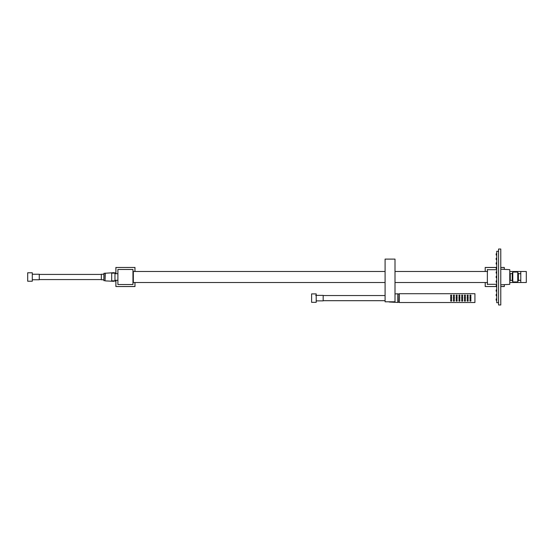 <?xml version="1.0" encoding="UTF-8"?>
<svg xmlns="http://www.w3.org/2000/svg" width="554" height="554" viewBox="0 0 554 554"><rect width="100%" height="100%" fill="white"/><g stroke="black" fill="none" stroke-linecap="round" stroke-linejoin="round"><path stroke-width="0.83" d="M474.93 293.71L399.275 293.71L399.275 302.526L474.93 302.526L474.93 293.71M316.202 293.897L316.202 302.339L311.611 302.339L311.611 293.897L316.202 293.897M32.291 272.776L32.291 281.224L27.7 281.224L27.7 272.776L32.291 272.776M510.282 273.6L512.235 273.6L512.235 280.4L510.282 280.4L510.282 273.6A4.924 4.924 0 0 0 509.77 273.136M512.235 280.4L512.803 281.958L512.803 272.042L512.235 273.6M512.803 281.958L517.741 281.958L517.741 272.042L512.803 272.042M498.572 249.016L498.572 304.984L500.774 304.984L500.774 249.016L498.572 249.016M498.572 251.294L496.737 251.294L496.737 302.706L498.572 302.706M487.368 284.527L487.368 269.473M487.596 269.701L496.737 269.701M496.737 284.299L487.596 284.299M500.774 267.485L504.299 267.45L504.299 269.369M504.299 284.631L504.299 286.55L500.774 286.55M504.265 267.485L504.265 269.369M504.265 284.631L504.299 286.55M485.242 271.488L485.2 267.45L496.183 267.45M500.774 267.45L504.299 267.45M485.242 267.485L496.183 267.485M496.183 286.515L485.2 286.55L485.2 282.512M485.2 271.488L485.2 267.45M485.242 286.515L485.242 282.512M496.183 286.55L485.2 286.55M504.265 286.515L500.774 286.515M115.918 273.697L115.918 267.485L134.975 267.45L134.975 271.488M134.975 282.512L134.975 286.55L115.883 286.55L115.883 280.303M134.941 267.485L134.941 271.488M134.941 282.512L134.975 286.55M115.918 267.485L134.975 267.45M115.883 273.697L115.883 267.45M134.941 286.515L115.883 286.55M115.918 286.515L115.918 280.303M132.96 284.527L117.898 284.527L117.898 269.473L132.96 269.473L132.96 284.527M465.478 295.621A0.554 0.554 0 0 1 464.924 296.168A0.554 0.554 0 0 1 464.37 295.621A0.554 0.554 0 0 1 464.924 295.067A0.554 0.554 0 0 1 465.478 295.621M468.227 297.29A0.554 0.554 0 0 1 467.68 297.844A0.554 0.554 0 0 1 467.126 297.29A0.554 0.554 0 0 1 467.68 296.743A0.554 0.554 0 0 1 468.227 297.29M468.227 295.621A0.554 0.554 0 0 1 467.68 296.168A0.554 0.554 0 0 1 467.126 295.621A0.554 0.554 0 0 1 467.68 295.067A0.554 0.554 0 0 1 468.227 295.621M470.983 297.29A0.554 0.554 0 0 1 470.429 297.844A0.554 0.554 0 0 1 469.882 297.29A0.554 0.554 0 0 1 470.429 296.743A0.554 0.554 0 0 1 470.983 297.29M470.983 295.621A0.554 0.554 0 0 1 470.429 296.168A0.554 0.554 0 0 1 469.882 295.621A0.554 0.554 0 0 1 470.429 295.067A0.554 0.554 0 0 1 470.983 295.621M462.722 297.29A0.554 0.554 0 0 1 462.168 297.844A0.554 0.554 0 0 1 461.62 297.29A0.554 0.554 0 0 1 462.168 296.743A0.554 0.554 0 0 1 462.722 297.29M462.168 301.168A0.554 0.554 0 0 0 462.722 300.614A0.554 0.554 0 0 0 462.168 300.067A0.554 0.554 0 0 0 461.62 300.614A0.554 0.554 0 0 0 462.168 301.168M464.924 299.492A0.554 0.554 0 0 0 465.478 298.945A0.554 0.554 0 0 0 464.924 298.391A0.554 0.554 0 0 0 464.37 298.945A0.554 0.554 0 0 0 464.924 299.492M464.924 301.168A0.554 0.554 0 0 0 465.478 300.614A0.554 0.554 0 0 0 464.924 300.067A0.554 0.554 0 0 0 464.37 300.614A0.554 0.554 0 0 0 464.924 301.168M467.68 299.492A0.554 0.554 0 0 0 468.227 298.945A0.554 0.554 0 0 0 467.68 298.391A0.554 0.554 0 0 0 467.126 298.945A0.554 0.554 0 0 0 467.68 299.492M467.68 301.168A0.554 0.554 0 0 0 468.227 300.614A0.554 0.554 0 0 0 467.68 300.067A0.554 0.554 0 0 0 467.126 300.614A0.554 0.554 0 0 0 467.68 301.168M470.429 299.492A0.554 0.554 0 0 0 470.983 298.945A0.554 0.554 0 0 0 470.429 298.391A0.554 0.554 0 0 0 469.882 298.945A0.554 0.554 0 0 0 470.429 299.492M470.429 301.168A0.554 0.554 0 0 0 470.983 300.614A0.554 0.554 0 0 0 470.429 300.067A0.554 0.554 0 0 0 469.882 300.614A0.554 0.554 0 0 0 470.429 301.168M462.168 299.492A0.554 0.554 0 0 0 462.722 298.945A0.554 0.554 0 0 0 462.168 298.391A0.554 0.554 0 0 0 461.62 298.945A0.554 0.554 0 0 0 462.168 299.492M459.411 295.067A0.554 0.554 0 0 0 458.864 295.621A0.554 0.554 0 0 0 459.411 296.168A0.554 0.554 0 0 0 459.965 295.621A0.554 0.554 0 0 0 459.411 295.067M456.662 296.743A0.554 0.554 0 0 0 456.108 297.29A0.554 0.554 0 0 0 456.662 297.844A0.554 0.554 0 0 0 457.209 297.29A0.554 0.554 0 0 0 456.662 296.743M456.662 295.067A0.554 0.554 0 0 0 456.108 295.621A0.554 0.554 0 0 0 456.662 296.168A0.554 0.554 0 0 0 457.209 295.621A0.554 0.554 0 0 0 456.662 295.067M453.906 296.743A0.554 0.554 0 0 0 453.352 297.29A0.554 0.554 0 0 0 453.906 297.844A0.554 0.554 0 0 0 454.453 297.29A0.554 0.554 0 0 0 453.906 296.743M453.906 295.067A0.554 0.554 0 0 0 453.352 295.621A0.554 0.554 0 0 0 453.906 296.168A0.554 0.554 0 0 0 454.453 295.621A0.554 0.554 0 0 0 453.906 295.067M451.15 296.743A0.554 0.554 0 0 0 450.603 297.29A0.554 0.554 0 0 0 451.15 297.844A0.554 0.554 0 0 0 451.704 297.29A0.554 0.554 0 0 0 451.15 296.743M451.15 295.067A0.554 0.554 0 0 0 450.603 295.621A0.554 0.554 0 0 0 451.15 296.168A0.554 0.554 0 0 0 451.704 295.621A0.554 0.554 0 0 0 451.15 295.067M459.411 296.743A0.554 0.554 0 0 0 458.864 297.29A0.554 0.554 0 0 0 459.411 297.844A0.554 0.554 0 0 0 459.965 297.29A0.554 0.554 0 0 0 459.411 296.743M458.864 300.614A0.554 0.554 0 0 1 459.411 300.067A0.554 0.554 0 0 1 459.965 300.614A0.554 0.554 0 0 1 459.411 301.168A0.554 0.554 0 0 1 458.864 300.614M456.108 298.945A0.554 0.554 0 0 1 456.662 298.391A0.554 0.554 0 0 1 457.209 298.945A0.554 0.554 0 0 1 456.662 299.492A0.554 0.554 0 0 1 456.108 298.945M456.108 300.614A0.554 0.554 0 0 1 456.662 300.067A0.554 0.554 0 0 1 457.209 300.614A0.554 0.554 0 0 1 456.662 301.168A0.554 0.554 0 0 1 456.108 300.614M453.352 298.945A0.554 0.554 0 0 1 453.906 298.391A0.554 0.554 0 0 1 454.453 298.945A0.554 0.554 0 0 1 453.906 299.492A0.554 0.554 0 0 1 453.352 298.945M453.352 300.614A0.554 0.554 0 0 1 453.906 300.067A0.554 0.554 0 0 1 454.453 300.614A0.554 0.554 0 0 1 453.906 301.168A0.554 0.554 0 0 1 453.352 300.614M450.603 298.945A0.554 0.554 0 0 1 451.15 298.391A0.554 0.554 0 0 1 451.704 298.945A0.554 0.554 0 0 1 451.15 299.492A0.554 0.554 0 0 1 450.603 298.945M450.603 300.614A0.554 0.554 0 0 1 451.15 300.067A0.554 0.554 0 0 1 451.704 300.614A0.554 0.554 0 0 1 451.15 301.168A0.554 0.554 0 0 1 450.603 300.614M458.864 298.945A0.554 0.554 0 0 1 459.411 298.391A0.554 0.554 0 0 1 459.965 298.945A0.554 0.554 0 0 1 459.411 299.492A0.554 0.554 0 0 1 458.864 298.945M462.168 295.067A0.554 0.554 0 0 1 462.722 295.621A0.554 0.554 0 0 1 462.168 296.168A0.554 0.554 0 0 1 461.62 295.621A0.554 0.554 0 0 1 462.168 295.067M496.737 253.774L496.183 253.774L496.183 255.055L496.737 255.055M496.737 258.289L496.183 258.289L496.183 259.577L496.737 259.577M496.737 262.804L496.183 262.804L496.183 264.092L496.737 264.092M496.737 267.326L496.183 267.326L496.183 268.607L496.737 268.607M496.737 271.841L496.183 271.841L496.183 273.122L496.737 273.122M496.737 276.356L496.183 276.356L496.183 277.644L496.737 277.644M496.737 280.878L496.183 280.878L496.183 282.159L496.737 282.159M496.737 285.393L496.183 285.393L496.183 286.674L496.737 286.674M496.737 289.908L496.183 289.908L496.183 291.196L496.737 291.196M496.737 294.423L496.183 294.423L496.183 295.711L496.737 295.711M496.737 298.945L496.183 298.945L496.183 300.226L496.737 300.226M465.478 297.29A0.554 0.554 0 0 1 464.924 297.844A0.554 0.554 0 0 1 464.37 297.29A0.554 0.554 0 0 1 464.924 296.743A0.554 0.554 0 0 1 465.478 297.29M316.202 300.87L323.176 300.87L323.176 295.365L315.648 295.365M385.085 295.545L323.176 295.545M389.185 301.999L397.807 302.449L397.807 293.786L395.002 293.932M397.987 293.966L399.088 293.966L399.088 302.269L397.987 302.269L397.807 293.786M103.868 274.244L101.334 274.244L101.334 279.756L103.868 279.756M32.291 279.756L39.272 279.756L39.272 274.244L32.291 274.244M105.045 273.344L105.045 280.656L103.868 280.656L103.868 273.344L113.895 272.665L113.895 273.15M105.045 280.656L105.274 273.115M105.274 280.885L113.895 281.335L113.895 280.85M115.184 280.303L115.184 281.148L114.082 280.85M114.082 273.15L113.895 272.665M115.184 273.697L115.184 272.852L114.082 272.852M385.085 259.106L395.002 259.106L395.002 301.791L385.085 301.791L385.085 259.106M500.774 284.818L509.77 284.347L509.77 269.653L500.774 269.182M526.3 271.488L520.788 271.488L520.788 282.512L526.3 282.512L526.3 271.488M385.085 271.488L132.96 271.488L133.327 271.488L133.327 282.512L132.96 282.512L385.085 282.512M114.962 277L114.962 280.85L111.693 280.85L111.693 273.15L114.962 273.15L114.962 277M518.406 280.303L520.788 280.303M517.741 273.15L518.406 273.15L518.406 280.85L517.741 280.85M520.788 271.488L509.77 271.488M509.77 282.512L520.788 282.512M487.596 271.488L395.002 271.488M395.002 282.512L487.596 282.512M509.77 280.864A4.924 4.924 0 0 0 510.282 280.4M385.085 300.69L323.176 300.69M101.334 274.431L39.272 274.431M101.334 279.569L39.272 279.569M114.962 280.303L117.898 280.303M114.962 273.697L117.898 273.697M518.406 273.697L520.788 273.697"/></g></svg>
